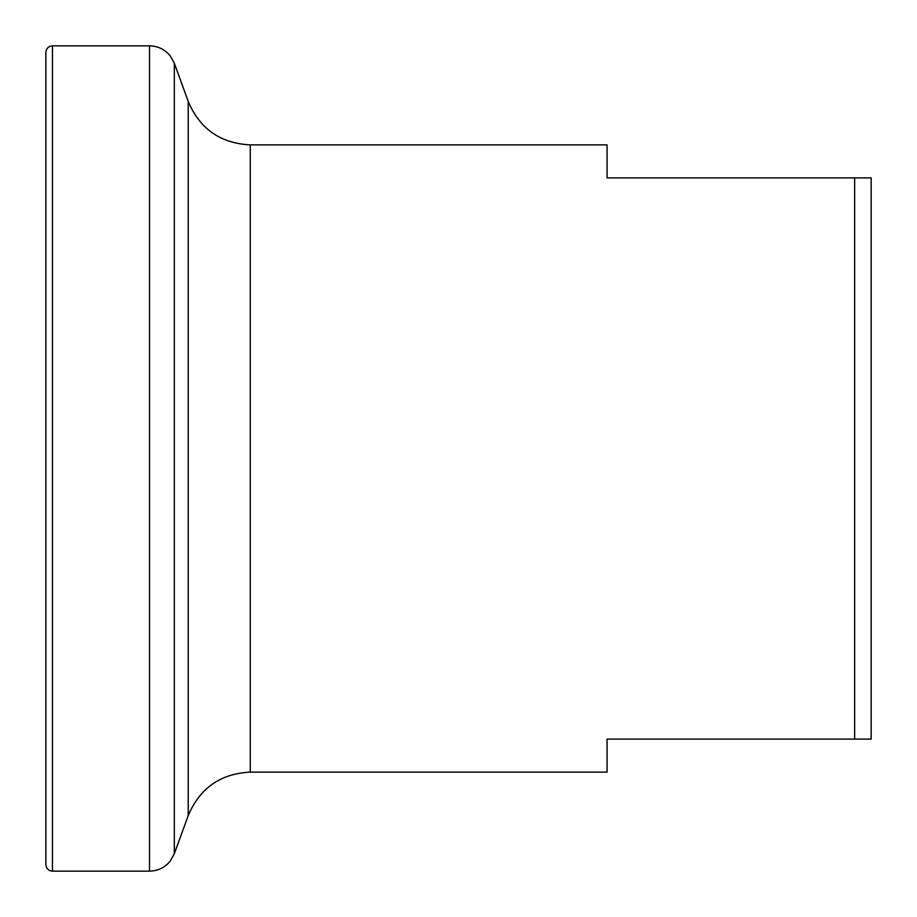 <?xml version="1.0" encoding="UTF-8"?>
<svg xmlns="http://www.w3.org/2000/svg" width="917" height="917" viewBox="0 0 917 917"><rect width="100%" height="100%" fill="white"/><g stroke="black" fill="none" stroke-linecap="round" stroke-linejoin="round"><path stroke-width="1.38" d="M854.644 177.898L871.15 177.898L871.15 739.102L854.644 739.102L854.644 177.898L607.054 177.898L607.054 144.886L250.272 144.886C220.504 143.384 199.826 128.907 188.226 101.443L174.322 63.227L170.253 55.926C164.877 49.392 157.965 46.033 149.505 45.85L52.452 45.85C48.475 46.205 46.274 48.406 45.85 52.452L45.85 864.548C46.274 868.594 48.475 870.795 52.452 871.15L52.452 45.85M250.272 144.886L250.272 772.114L607.054 772.114L607.054 739.102L854.644 739.102M250.272 772.114C220.504 773.616 199.826 788.093 188.226 815.557L188.226 101.443M188.226 815.557L174.322 853.773L174.322 63.227M174.322 853.773L170.253 861.074C164.877 867.608 157.965 870.967 149.505 871.15L149.505 45.85M149.505 871.15L52.452 871.15"/></g></svg>
